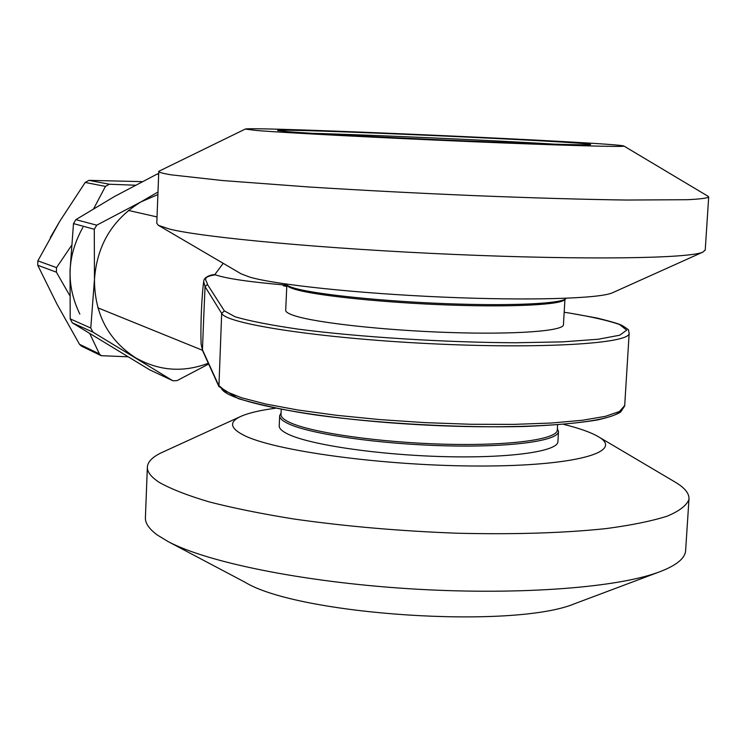 <?xml version="1.0" encoding="UTF-8"?>
<svg xmlns="http://www.w3.org/2000/svg" width="746" height="746" viewBox="0 0 746 746"><rect width="100%" height="100%" fill="white"/><g stroke="black" fill="none" stroke-linecap="round" stroke-linejoin="round"><path stroke-width="1.12" d="M286.837 285.112L285.699 310.224C285.522 311.959 288.581 313.824 294.875 315.828C316.77 322.878 384.283 330.385 449.586 332.511C514.982 334.693 563.221 331.075 563.435 324.855L563.454 324.622M286.921 285.177C287.424 286.557 290.474 288.04 296.069 289.616C317.815 295.854 384.153 302.727 448.98 305.021C513.891 307.352 562.894 304.648 564.843 299.332M287.723 131.688C312.07 133.637 388.405 137.628 462.473 140.761C536.635 143.913 590.795 145.442 590.627 144.547C593.21 142.038 275.815 127.864 277.577 130.513L287.723 131.688M256.438 130.475C284.674 132.788 378.576 137.73 470.008 141.591C561.561 145.461 626.37 147.242 623.926 146.048C620.001 142.756 249.453 126.223 245.248 129.077L256.438 130.475M245.192 129.105L158.786 171.31C158.562 172.298 162.814 173.492 171.533 174.881L222.588 180.541L309.086 186.994C361.754 190.314 417.387 193.214 475.995 195.694C533.847 197.998 583.95 199.443 626.304 200.04L687.542 199.704C699.851 199.089 706.891 198.212 708.681 197.075L707.982 196.235M158.786 171.412L156.781 223.324L158.394 225.329L169.407 229.041C202.847 237.48 324.361 248.847 454.78 254.461C585.256 260.121 689.183 258.517 702.835 252.129L705.231 249.966M158.6 225.451L241.172 273.857L250.087 277.223C276.151 284.73 357.735 293.448 443.077 297.113C528.466 300.815 599.29 298.67 612.289 292.852L612.979 292.544M285.765 284.012C286.445 285.345 289.485 286.772 294.903 288.292C316.705 294.511 383.062 301.393 448.271 303.743C513.556 306.14 563.351 303.538 566.139 298.279M281.233 409.386L281.009 414.384C280.794 416.995 283.797 419.728 290.017 422.581C311.66 432.68 378.698 442.425 443.665 444.187C508.716 446.005 556.861 439.534 557.262 430.2L557.281 429.864M147.354 467.322L145.414 517.37C145.013 523.03 149.014 528.923 157.397 535.068L168.055 541.549L245.042 582.244C298.363 615.049 513.798 629.465 574.961 603.598L577.898 602.498M168.055 541.549C206.418 562.046 301.468 581.777 407.558 588.631C513.612 595.513 614.49 588.24 657.841 572.48C675.54 566.009 684.8 558.829 685.602 550.94L685.667 549.914M240.203 416.678L163.393 451.824C153.247 456.282 147.913 461.28 147.372 466.837C146.999 471.817 151.028 477.039 159.458 482.494C171.067 489.04 187.638 495.503 209.169 501.89C233.423 508.119 261.641 513.817 293.84 519.002C345.463 526.35 400.108 531.105 457.764 533.241C514.721 534.574 564.19 533.026 606.172 528.588C631.442 525.212 651.79 521.072 667.222 516.157C679.634 510.907 686.889 505.284 688.968 499.279C689.453 493.591 684.875 487.875 675.223 482.13L674.552 481.739M275.377 408.239C260.195 410.281 248.838 412.93 241.294 416.184C229.059 421.583 229.721 427.84 243.261 434.974C273.101 450.77 383.845 466.045 479.874 466.026C576.154 466.157 625.045 451.703 598.339 436.69C591.018 432.391 579.456 428.288 563.659 424.371M279.666 415.858L279.218 425.705C278.995 428.428 282.007 431.281 288.264 434.256C310.047 444.775 377.644 454.874 443.217 456.608C508.875 458.417 557.467 451.554 557.896 441.809L557.915 441.445M281.074 412.948L279.675 415.606C279.452 418.245 282.473 421.005 288.739 423.896C310.541 434.116 378.194 444.001 443.795 445.772C509.49 447.609 558.092 441.035 558.493 431.58L557.365 428.446M286.772 286.483L283.219 285.737L286.781 286.333M286.828 285.177C250.376 282.109 226.579 278.659 215.435 274.826C200.049 277.018 207.397 280.953 207.407 284.422L224.378 310.895L235.027 316.752C249.136 320.929 270.127 325.051 297.999 329.117C358.621 337.024 444.896 342.498 515.719 342.759L562.764 341.864L598.208 339.243L619.767 335.206L626.687 330.142L619.516 324.491C608.298 320.575 591.615 316.77 569.478 313.068L564.172 312.248L569.478 313.068M629.186 332.996L629.158 333.359C629.745 343.664 540.318 349.193 429.37 343.636C318.458 338.18 226.141 323.755 221.674 313.385L205.047 286.604L203.705 317.955L202.446 349.79L218.662 385.328L225.693 391.408L241.499 397.749L265.856 404.052L297.971 410.011L336.549 415.298L379.723 419.588L425.248 422.646L470.633 424.269L513.388 424.39L551.229 423.029L582.318 420.278L605.323 416.352L619.506 411.494L624.7 405.488M59.941 221.012L50.28 237.62M207.407 284.422L205.047 286.604L203.695 281.54C203.602 276.468 213.095 274.015 215.361 274.817L215.435 274.826M203.649 282.156C202.306 290.231 200.292 321.405 201.103 344.046L202.67 350.862L218.914 386.54L221.674 313.385L224.378 310.895M555.183 144.211C495.167 140.425 370.725 134.867 312.108 133.329M208.666 364.02L177.1 380.6L172.997 380.814L149.536 369.755L172.643 380.628L92.924 332.129L72.278 322.813L149.536 369.755M158.674 174.368L157.08 174.107L114.763 196.347L75.859 219.65L96.747 225.18L141.069 201.83L157.993 192.011M70.031 270.686L70.189 318.859L90.77 328.026L94.472 279.47L94.285 229.264L73.49 223.595L70.031 270.686M208.311 363.246C182.947 372.832 158.572 370.93 135.175 357.53C108.077 339.719 94.509 313.693 94.472 279.47C96.915 245.201 112.45 219.324 141.069 201.83L157.891 194.585M96.747 225.18L94.285 229.264M90.77 328.026L92.924 332.129M157.08 174.107L158.525 173.641M73.49 223.595L75.859 219.65M72.278 322.813L70.189 318.859M142.197 181.632L88.961 180.355L109.345 184.234L135.315 185.213M93.754 208.563L105.447 186.407L85.193 182.453L59.885 221.105L37.869 260.848L56.528 267.609L71.429 245.648M69.686 295.369L56.37 272.169L37.729 265.25L57.06 304.275L79.505 344.298L99.404 353.912L89.8 333.658M127.836 356.793L101.186 355.693L81.407 346.097L79.505 344.298M56.528 267.609L56.37 272.169M79.831 314.066C65.872 285.103 66.888 256.232 82.871 227.427M99.404 353.912L101.186 355.693M109.345 184.234L105.447 186.407M37.729 265.25L37.869 260.848M85.193 182.453L88.961 180.355M620.756 410.757C612.289 423.486 522.489 430.591 418.245 424.651C314.01 418.823 228.388 402.019 221.525 388.694M223.203 263.329L214.652 274.808M569.944 313.143L596.921 318.01C610.853 321.442 619.245 323.923 622.117 325.461C627.246 328.678 629.372 330.31 628.486 330.357L629.158 333.359L624.672 405.973L620.709 411.978C617.017 414.534 609.305 417.191 597.583 419.942C578.626 423.094 554.231 425.276 524.382 426.488C461.112 428.036 381.066 423.672 318.272 415.326C289.998 411.354 263.385 405.805 238.422 398.672L218.914 386.54M563.435 324.855L564.936 299.286M623.926 146.048L708.271 196.403M705.212 250.274L708.681 197.075M612.289 292.852L702.835 252.129M557.579 424.847L557.262 430.2M574.961 603.598L657.841 572.48M688.968 499.279L685.602 550.94M598.339 436.69L675.223 482.13M558.493 431.58L557.896 441.809M157.024 216.937L128.461 210.456M202.399 350.238L97.875 307.828M202.67 350.862L201.103 344.046"/></g></svg>
